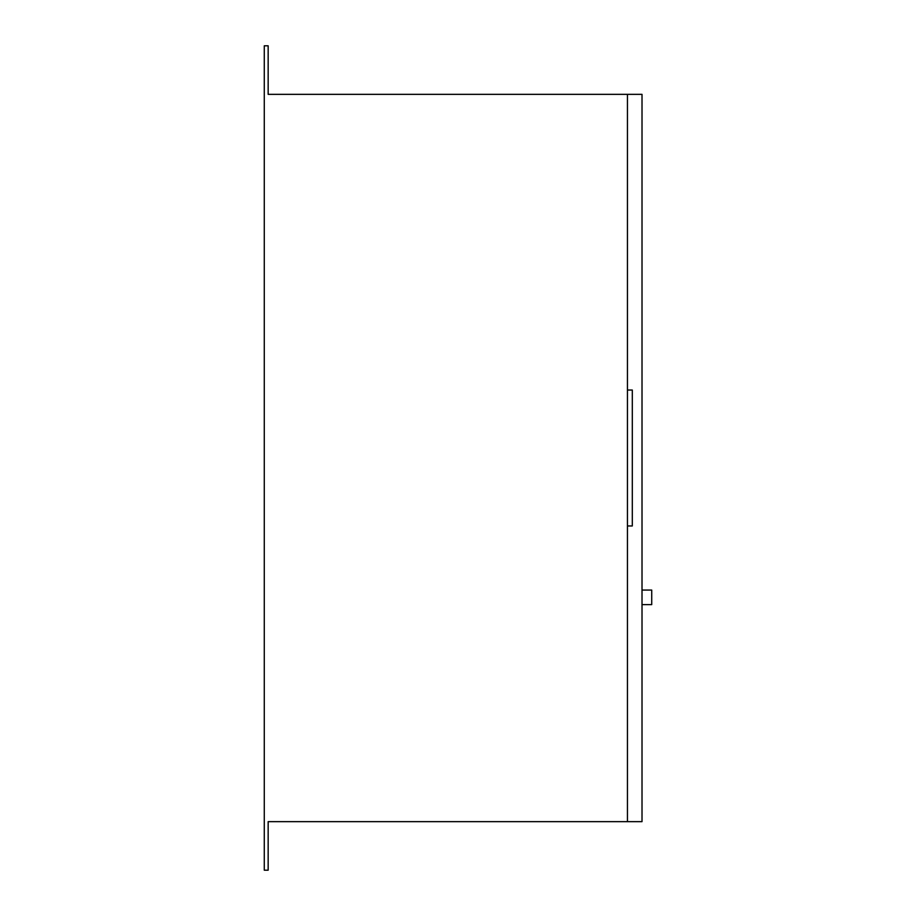 <?xml version="1.0" encoding="UTF-8"?>
<svg xmlns="http://www.w3.org/2000/svg" width="916" height="916" viewBox="0 0 916 916"><rect width="100%" height="100%" fill="white"/><g stroke="black" fill="none" stroke-linecap="round" stroke-linejoin="round"><path stroke-width="1.37" d="M642.013 590.064L651.723 590.064L651.723 604.629L642.013 604.629M627.449 94.348L627.449 821.652L642.013 821.652L642.013 94.348L268.159 94.348L268.159 45.8L264.277 45.8L264.277 870.2L268.159 870.2L268.159 821.652L627.449 821.652M627.449 525.967L632.303 525.967L632.303 390.033L627.449 390.033"/></g></svg>
